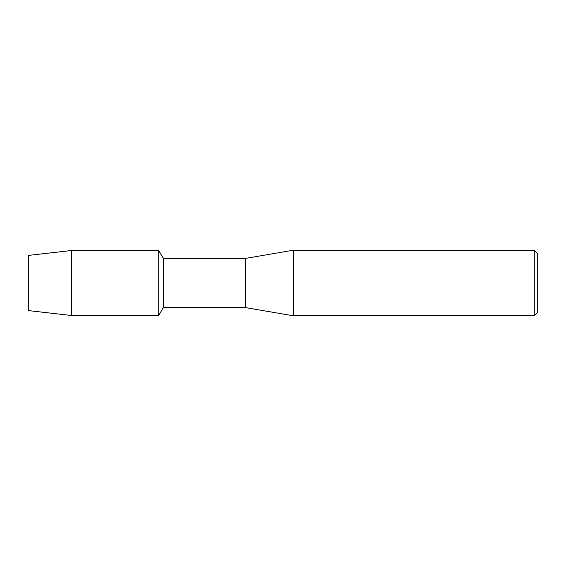 <?xml version="1.0" encoding="UTF-8"?>
<svg xmlns="http://www.w3.org/2000/svg" width="566" height="566" viewBox="0 0 566 566"><rect width="100%" height="100%" fill="white"/><g stroke="black" fill="none" stroke-linecap="round" stroke-linejoin="round"><path stroke-width="0.85" d="M28.3 310.585L28.3 255.415L71.663 250.476L158.721 250.476L163.305 258.414L245.446 258.414L293.245 250.222L534.283 250.222L537.7 253.639L537.7 312.361L534.283 315.778L293.245 315.778L245.446 307.586L163.305 307.586L158.721 315.524L158.721 250.476L158.721 315.524L71.663 315.524L28.3 310.585L28.3 255.415M163.305 307.586L163.305 258.414M245.446 307.586L245.446 258.414M293.245 315.778L293.245 250.222M534.283 315.778L534.283 250.222M71.663 315.524L71.663 250.476"/></g></svg>
